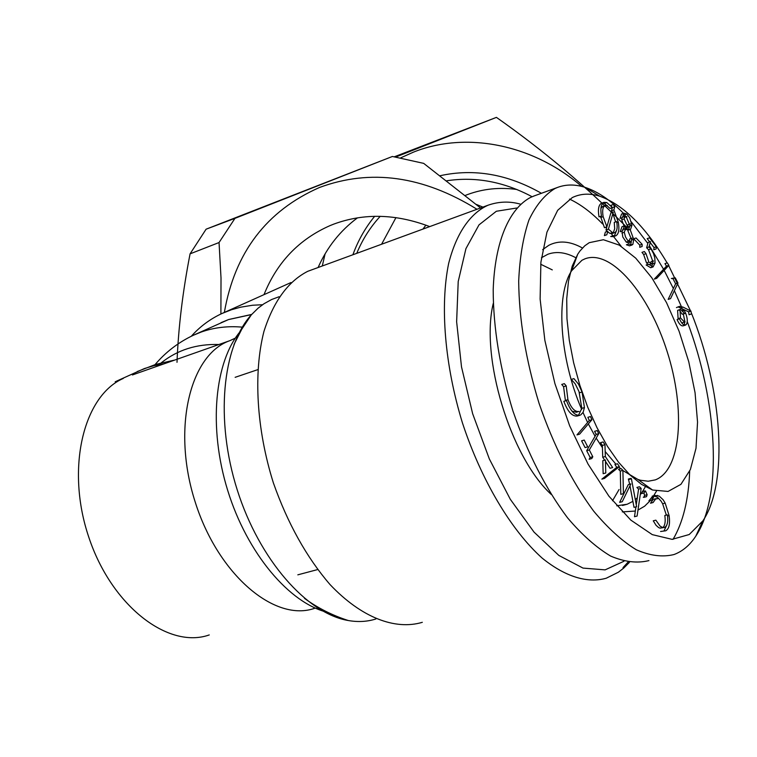 <?xml version="1.0" encoding="UTF-8"?>
<svg xmlns="http://www.w3.org/2000/svg" width="757" height="757" viewBox="0 0 757 757"><rect width="100%" height="100%" fill="white"/><g stroke="black" fill="none" stroke-linecap="round" stroke-linejoin="round"><path stroke-width="1.14" d="M581.669 409.414C559.489 358.014 555.543 294.956 571.658 270.741L581.944 260.266L585.085 258.78C611.117 248.977 649.109 294 667.22 351.787C685.728 409.414 681.338 470.248 655.25 479.9L648.219 481.225L640.554 480.269L637.886 479.436L622.897 470.57M620.721 468.725L618.857 467.041M615.952 464.211L605.184 451.541M602.43 447.728L596.175 438.104M595.068 436.25L588.35 423.911M587.621 422.453L583.013 412.537M589.22 242.685L603.395 239.732L619.264 245.117L635.738 258.156L651.805 277.781L666.52 302.649L679.076 331.206L688.775 361.808L695.058 392.694L697.547 422.113L695.995 448.286L690.384 469.539L680.922 484.348L668.053 491.444L652.525 490.006L641.463 484.338L630.023 475.008L618.564 462.224L607.445 446.337L597.065 427.819L587.754 407.257L579.862 385.322L573.636 362.764L569.302 340.338L566.974 318.801L566.719 298.854L568.498 281.121L572.216 266.114L577.714 254.248L579.89 251.059L584.735 245.836L589.22 242.685M592.797 456.755L589.315 449.961L598.759 433.647L597.188 430.582L594.576 431.329L596.147 434.395L586.675 450.699L590.167 457.493L589.135 459.281L591.775 458.543L592.797 456.755L590.167 457.493M581.594 440.82L585.085 447.605L587.716 446.867L584.234 440.072L581.594 440.82M591.898 419.757L590.479 416.558L587.867 417.315L589.287 420.514L576.966 434.906L579.607 434.158L591.898 419.757L589.287 420.514M579.985 415.243L577.354 416.009C572.283 416.653 567.769 411.761 563.823 401.333L566.454 400.557C570.409 410.985 574.913 415.886 579.985 415.243L578.755 415.479M563.587 386.695L566.208 385.9L564.343 383.648L561.722 384.442L563.587 386.695L565.432 400.86M572.027 411.202L576.399 412.243L577.988 411.676M580.723 414.912L583.145 412.272L584.432 407.588L582.057 392.012L578.471 384.121L573.929 378.623L571.317 379.408L575.254 383.931L579.02 391.587L581.821 408.354L578.405 415.479M603.944 202.365L601.522 203.217C598.588 204.854 597.756 209.415 599.014 216.88L601.455 216.029C600.187 208.554 601.02 204.002 603.944 202.365L606.773 202.498L612.441 207.607L614.769 206.784L613.284 204.494L610.871 205.346L611.713 206.633M612.356 207.636L611.457 210.796L612.309 212.367M612.858 213.512L615.659 221.905M616.387 230.876L614.372 235.985M615.782 235.805L613.359 236.638L610.691 236.534L613.123 235.692L615.782 235.805C618.734 234.14 619.567 229.589 618.289 222.161L616.851 222.662M605.382 232.049L604.379 235.607L606.821 234.765L607.824 231.207L605.382 232.049M602.932 203.008L604.351 203.349L610.028 208.449L612.441 207.607M623.02 214.07L625.594 216.086M626.266 216.956L629.313 224.195M629.606 226.74L628.395 230.052M623.967 213.2L621.563 214.032L620.04 218.413L622.443 217.571L623.967 213.2L626.768 214.042L629.71 217.855L631.972 225.264L630.553 229.343L627.695 230.289L631.101 238.493M631.357 241.653L630.553 244.984M631.981 245.031L629.578 245.845L626.399 244.776L628.812 243.962L631.981 245.031L632.918 244.246L630.647 245.013M624.421 225.841L622.633 230.857L620.229 231.68L622.017 226.665L623.825 226.163M642.163 244.322L636.06 237.972L633.666 238.786L639.779 245.126L639.75 247.302L642.135 246.498L642.163 244.322L639.779 245.126M650.235 242.6L654.02 247.52L656.385 246.725L649.544 237.821L647.178 238.625L649.695 241.89M654.02 247.52L653.774 249.734L656.139 248.939L656.385 246.725M653.073 266.928L648.541 264.193L646.147 264.988L650.679 267.713L653.073 266.928L655.032 263.048L654.814 258.071L653.518 253.595L651.484 249.725L648.995 246.962L650.509 241.615L648.134 242.42L646.62 247.766L648.531 249.734L652.714 261.08M652.714 263.162L651.673 266.909M648.9 264.647L651.985 263.767L648.891 262.111L646.024 253.68L644.368 251.551L641.983 252.355L643.63 254.484L646.497 262.906L648.049 264.354M650.528 263.616L651.039 261.638L653.423 260.853L651.985 263.767M668.866 265.347L667.314 262.868L664.958 263.644L666.51 266.123L654.313 279.106L656.707 278.33L668.866 265.347L666.51 266.123M672.926 278.595L675.282 277.838L671.374 278.5L672.926 278.595L675.613 283.809L668.166 299.384L670.551 298.627L677.969 283.052L675.613 283.809M679.531 306.358L676.436 307.597L679.531 306.358L683.003 307.096L690.952 311.099L688.596 311.837L689.059 314.742L691.415 314.004L690.952 311.099M678.329 307.001L688.596 311.837M683.278 313.89L684.915 321.782M684.915 321.867L684.082 325.018M685.482 325.113L683.107 325.851C681.101 326.163 679.095 324.072 677.099 319.568L679.474 318.82C681.48 323.334 683.476 325.425 685.482 325.113L686.23 324.583L684.413 325.141M691.16 312.423C722.131 389.013 728.972 482.37 702.875 520.882L689.22 534.527L672.093 539.353L652.269 534.622L630.808 520.097L608.95 496.223L588.094 464.155L569.661 425.794L554.909 383.591L544.86 340.366L540.12 299.034L540.895 262.225L546.951 232.125L557.691 210.285L572.273 197.586C580.676 193.537 589.873 193.092 599.856 196.252C623.248 204.664 645.664 226.882 667.125 262.925M668.668 265.565L690.554 310.9M616.785 467.324L601.862 479.124L604.493 478.415L619.387 466.615L616.785 467.324L614.921 464.486L617.523 463.776L619.387 466.615M602.354 445.438L604.966 444.709L603.14 441.937L600.528 442.675L602.354 445.438L602.723 457.237L604.654 460.161M605.458 461.373L610.038 468.29L612.65 467.58L605.335 456.518L602.723 457.237M638.577 489.117L641.16 488.435L639.457 486.76L636.883 487.442L638.577 489.117L636.259 504.749M635.946 506.868L634.489 516.719L637.101 516.056L641.16 488.435M628.291 484.631L619.642 502.374L622.263 501.683L630.893 483.941L628.291 484.631M622.897 470.371L621.119 468.621L618.526 469.321L620.295 471.081L620.806 494.349L623.427 493.659L622.897 470.371L620.295 471.081M629.994 485.786L634.016 507.36L636.628 506.688L631.414 478.793L630.959 478.348L628.367 479.049L629.71 484.253M643.914 492.968L644.557 495.381L643.923 497.349L643.27 497.226L646.497 496.677L647.131 494.709L644.557 495.381M642.286 491.586L644.869 490.914L644.216 492.883L641.633 493.564L642.286 491.586L642.92 491.709M666.785 525.074L663.965 530.988M665.706 530.789L660.587 531.49L665.706 530.789C669.103 528.963 670.229 523.901 669.103 515.574L667.532 515.981M664.551 527.44L662.612 527.506L660.132 526.172L655.846 520.163L653.263 520.816L656.045 525.301L658.562 527.534L660.038 528.149L664.551 527.44C667.381 525.973 668.327 521.772 667.371 514.836L664.816 515.489C665.687 521.469 665.043 525.49 662.877 527.553M653.878 499.118L657.965 498.57L654.975 499.147M653.319 499.27L650.518 503.206L653.092 502.544L655.884 498.598M652.231 496.128L654.786 495.457L651.474 500.169L648.91 500.841L652.931 495.939M653.963 495.901L657.776 497.5L661.107 501.172L662.63 503.774L666.359 515.091M654.786 495.457L659.215 496.109L663.123 499.752L665.176 503.121L669.103 515.574M662.612 527.506L660.038 528.149M657.568 495.428L655.004 496.1M665.176 503.121L662.63 503.774M644.869 490.914L645.503 491.038L647.131 494.709M645.503 491.038L644.453 491.312M631.414 478.793L628.821 479.484M604.966 444.709L605.335 456.518M605.42 459.953L605.78 472.983L603.149 473.702L602.799 460.672L605.42 459.953M598.759 433.647L596.147 434.395M589.315 449.961L586.675 450.699M566.208 385.9L567.93 399.696C571.213 408.184 574.913 412.111 579.029 411.477M567.93 399.696L565.29 400.481M582.057 392.012L579.455 392.788M584.432 407.588L581.821 408.354M614.769 206.784L613.87 209.944L611.457 210.796M613.87 209.944L618.289 222.161M606.773 202.498L604.351 203.349M606.887 226.835L610.871 212.868L613.284 212.026L608.42 229.144L612.479 232.598L614.646 232.664C617.059 231.349 617.731 227.649 616.662 221.555L614.249 222.397L614.693 228.728L613.236 232.796M604.181 206.216L607.322 205.563L605.259 205.469C602.78 206.737 602.08 210.474 603.149 216.682L606.887 226.845L605.988 229.986L607.199 231.424M612.479 232.598L610.057 233.43L612.224 233.497L614.646 232.664M607.644 231.86L610.057 233.43M608.42 229.144L605.988 229.986M605.259 205.469L602.837 206.32L600.935 208.336M600.509 216.36L604.455 227.687L606.887 226.845M603.149 216.682L600.708 217.533M630.098 229.466L633.713 239.382L632.057 239.941M633.713 239.382L632.918 244.246M626.768 214.042L624.374 214.874M631.972 225.264L630.127 225.898M624.676 229.362L625.443 229.863L627.846 229.04L625.651 228.359L624.307 232.267L625.49 236.913L627.402 240.054L630.865 242.003L632.095 238.152L629.692 238.975L629.389 241.767M624.194 217.344L626.891 216.739L625.074 216.142L624.109 218.924L627.638 226.438L629.313 226.911L630.335 223.845L627.941 224.668L627.79 226.551M628.641 241.265L626.238 242.079L628.461 242.817L630.865 242.003M625.651 228.359L622.604 229.674M621.98 231.074L622.774 236.969L626.238 242.079M624.307 232.267L621.894 233.09M627.638 226.438L625.244 227.27L626.919 227.734L629.313 226.911M625.074 216.142L622.424 217.117M621.942 217.751L621.705 219.757L624.042 225.965M624.109 226.059L625.244 227.27M624.109 218.924L621.705 219.757M648.995 246.962L646.62 247.766M650.916 248.939L648.531 249.734M655.032 263.048L652.657 263.833M646.024 253.68L643.63 254.484M648.891 262.111L646.497 262.906M675.282 277.838L677.969 283.052M683.316 313.994L685.681 313.256L684.29 310.521L683.126 310.881M685.681 313.256C687.611 318.536 687.791 322.312 686.23 324.583M679.549 310.389L682.189 314.231L684.555 313.493L680.477 309.301L679.994 309.641L680.477 317.912L684.546 322.094L685.038 321.744L683.845 322.113M680.477 317.912L678.092 318.659L678.329 319.18M681.735 322.898L684.546 322.094M680.477 309.301L677.619 310.389L678.092 318.659M679.994 309.641L677.619 310.389M687.261 321.602C717.456 401.626 722.935 495.731 695.768 536.193C689.807 545.239 682.559 551.351 674.023 554.531C662.564 557.36 649.998 555.77 636.306 549.762C622.207 541.141 607.994 528.254 593.639 511.089C571.97 481.793 553.783 445.882 539.069 403.358C525.841 360.2 519.047 319.454 518.687 281.102C519.737 257.418 523.153 237.064 528.925 220.06C535.899 205.355 544.567 194.842 554.928 188.55L557.531 187.433C566.056 184.244 575.244 184.225 585.076 187.367C597.765 191.559 610.568 200.227 623.503 213.36M631.329 221.848L647.841 243.451M649.355 245.694L663.567 269.255M664.163 270.363L673.361 288.521M674.355 290.641L681.281 306.386M682.208 308.629L683.117 310.862M648.938 560.596C637.28 563.482 624.516 561.978 610.644 556.083C596.393 547.595 582.038 534.868 567.599 517.892C545.816 488.899 527.61 453.32 512.991 411.155C499.885 368.347 493.28 327.876 493.195 289.742C494.841 241.701 509.13 208.648 530.666 197.369L534.546 195.789M569.538 199.11C580.6 204.295 591.624 212.585 602.629 223.987M605.695 227.251L606.508 228.15M611.325 233.667L621.128 246.233M689.684 471.166C688.615 499.629 683.069 522.349 673.058 539.334M542.646 249.668L548.797 245.306C558.855 240.187 570.078 241.095 582.464 248.012M656.442 491.161L652.108 498.333M650.49 500.434L644.623 506.196L637.971 510.095M635.331 511.051L622.292 511.893M541.416 257.768L547.869 254.248C556.556 251.106 566.047 252.355 576.332 258.014M646.137 485.388L642.579 491.511M641.643 492.835L640.242 494.633M637.28 497.841L635.293 499.601M632.899 501.361L627.193 504.238L616.737 505.79M612.517 500.756L619.075 489.514M552.288 269.889L540.697 264.25M493.261 303.415C480.175 356.954 510.313 456.717 551.087 494.321M629.398 562.366L623.777 568.024L618.365 572.226L606.3 578.206C587.65 583.524 565.432 576.938 542.192 558.136C511.164 530.326 481.329 480.392 462.442 422.917C444.709 365.016 439.931 305.856 448.664 263.398C456.357 233.203 470.182 213.351 487.953 205.251L307.711 271.328C288.038 281.424 273.447 301.485 263.919 331.509C253.292 373.116 256.472 429.087 273.343 482.796C287.622 523.333 306.509 557.237 330.005 584.527C361.269 617.58 395.088 630.449 422.321 622.32M375.86 618.989C367.249 621.715 358.07 622.226 348.315 620.532C306.878 613.634 259.329 559.802 237.253 489.968C215.026 420.182 222.227 346.848 251.305 314.846L258.109 308.165L263.947 303.775L271.678 299.488L279.106 296.735M137.566 373.144L143.821 370.939M191.294 336.259C200.009 326.513 210.285 318.905 222.113 313.436L231.453 309.745L240.679 307.172L252.668 305.232L262.547 304.73M177.006 362.319C178.368 327.649 182.73 291.492 190.073 253.85L206.103 229.191L392.4 156.472L423.683 163.37L481.234 208.516M190.073 253.85L219.047 242.543L234.954 218.357L206.103 229.191M219.047 242.543L221.016 278.008L220.893 314.004M392.4 156.472L234.954 218.357M224.346 312.433C234.802 252.46 266.53 210.815 319.501 187.481C370.533 168.603 423.021 175.861 476.976 209.263M264.004 294.643C277.034 262.272 299.072 239.25 330.099 225.586L333.79 224.11C363.994 212.982 395.949 213.796 429.654 226.58M482.909 207.096L476.38 204.447M357.474 217.846C340.234 230.667 327.128 247.179 318.167 267.372M394.416 156.756L496.422 117.373L395.864 156.973M626.313 226.901C587.205 187.272 543.904 150.766 496.422 117.373M400.803 157.806L413.388 152.157C465.148 131.292 532.048 143.679 581.688 186.402M322.321 265.858L325.094 253.85M440.195 175.7C474.081 168.291 507.824 174.157 541.406 193.29M352.932 254.655C358.099 240.48 365.338 227.696 374.658 216.313M446.819 180.772C475.481 176.409 503.907 181.727 532.105 196.725M356.784 253.245C362.508 239.392 370.324 227.091 380.222 216.322M381.642 244.151L395.958 217.6M465.356 195.401L467.694 194.502C483.221 188.777 499.62 187.111 516.908 189.487M423.012 229.011L425.898 225.141M683.003 307.096L680.638 307.844M623.948 561.259L605.108 569.87L583.004 568.091L558.827 555.42L534.035 532.114L510.294 499.279L489.315 458.893L472.642 413.691L461.505 366.88L456.632 321.791L458.212 281.528L465.933 248.627L479.001 224.876L496.346 211.26L516.709 208.014M628.007 562.148L623.03 567.618M240.934 330.677C214.628 360.852 208.052 427.024 227.649 490.271C247.132 553.547 289.657 603.66 328.084 612.489M317.921 607.076L316.852 607.502M314.874 608.202C275.179 622.727 218.101 575.055 195.117 501.768C171.64 428.651 189.988 354.295 229.967 340.631L133.081 374.724M115.187 381.774L123.306 378.424C83.336 395.826 65.518 468.782 88.872 537.432C111.752 606.253 168.461 649.402 209.254 634.934M116.748 381.055L144.407 368.545L153.822 365.716L163.654 363.966M161.222 362.849C177.46 349.933 196.678 343.82 218.905 344.52M155.062 364.609C165.726 352.033 178.538 342.23 193.499 335.2L201.059 332.096C214.146 327.431 228.112 325.803 242.959 327.204M194.956 334.537L228.5 319.586L251.561 314.562M257.73 369.671L235.143 377.317M317.618 569.576L297.823 574.837M637.886 479.436L652.525 490.006M571.658 270.741L577.714 254.248M643.923 497.349L646.497 496.677M599.856 196.252L585.076 187.367M702.875 520.882L695.768 536.193M557.531 187.433L533.316 196.233M627.193 504.238L622.509 505.458M487.953 205.251C498.778 201.457 509.631 201.097 520.532 204.182M348.315 620.532C332.418 615.422 317.808 608.041 304.494 598.371M233.97 344.53L241.767 329.219L251.305 314.846M237.991 336.117L237.244 336.751M235.332 338.114L229.967 340.631M319.284 607.862L317.486 607.909M132.428 374.961L137.433 373.192M174.867 360.02L155.639 364.429L137.235 371.555M221.035 322.662L228.652 319.52L251.674 314.429M222.113 313.436L290.991 282.541"/></g></svg>
